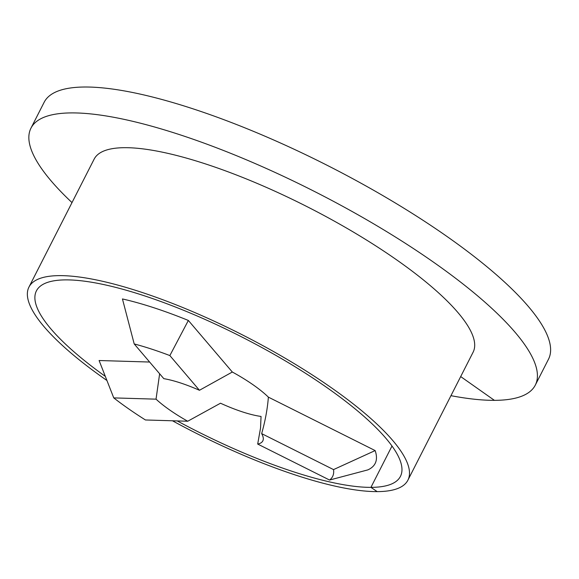 <?xml version="1.0" encoding="UTF-8"?>
<svg xmlns="http://www.w3.org/2000/svg" width="579" height="579" viewBox="0 0 579 579"><rect width="100%" height="100%" fill="white"/><g stroke="black" fill="none" stroke-linecap="round" stroke-linejoin="round"><path stroke-width="0.87" d="M375.149 450.578A175.878 44.93 27 0 1 367.824 469.895L329.567 480.042A143.903 36.759 -153 0 0 333.526 469.598L375.149 450.578L268.374 397.136C267.484 408.803 265.24 420.962 261.657 433.62A65.557 16.748 27 0 1 262.801 440.93A65.557 16.748 27 0 1 257.691 444.064L260.543 427.99L261.049 416.446A65.557 16.748 -153 0 1 220.498 403.216L187.719 421.237A65.557 16.748 27 0 1 156.033 399.163L159.638 373.773M134.205 343.94L122.444 298.945A175.878 44.93 27 0 1 188.356 320.448L169.857 355.571A143.903 36.759 -153 0 0 134.205 343.94L163.806 378.659A65.557 16.748 27 0 1 199.451 390.282L232.324 372.022A65.557 16.748 -153 0 1 268.374 397.136M149.628 362.034L99.103 360.522L113.752 397.896L156.033 399.163M113.752 397.896A143.903 36.759 -153 0 0 145.438 419.97L187.719 421.237M169.857 355.571L199.451 390.282M188.356 320.448L232.324 372.022M370.929 487.366A204.278 52.182 27 0 1 177.232 420.926A204.278 52.182 27 0 0 370.929 487.366A204.278 52.182 27 0 0 400.444 476.365A204.278 52.182 27 0 1 370.929 487.366M105.233 376.328A204.278 52.182 27 0 1 36.412 290.882A204.278 52.182 27 0 1 242.116 337.13A204.278 52.182 27 0 1 400.444 476.365A204.278 52.182 27 0 0 242.116 337.13A204.278 52.182 27 0 0 36.412 290.882A204.278 52.182 27 0 0 105.233 376.328M329.567 480.042L257.691 444.064M333.526 469.598L261.657 433.62M106.847 380.439A212.659 54.325 27 0 1 28.95 287.083L94.145 159.131A212.659 54.325 27 0 1 308.281 207.275A212.659 54.325 27 0 1 473.101 352.22L407.906 480.165A212.659 54.325 27 0 1 377.182 491.622A212.659 54.325 27 0 1 172.47 420.781M71.999 202.585A283.008 72.295 27 0 1 30.969 128.147A283.008 72.295 27 0 1 315.953 192.214A283.008 72.295 27 0 1 535.3 385.115A283.008 72.295 27 0 1 494.408 400.35A283.008 72.295 27 0 1 450.954 395.674M28.95 287.083A212.659 54.325 27 0 1 243.093 335.219A212.659 54.325 27 0 1 407.906 480.165M30.969 128.147L44.163 102.251A283.008 72.295 27 0 1 329.147 166.318A283.008 72.295 27 0 1 548.494 359.219L535.3 385.115M391.997 446.018L370.929 487.366L377.182 491.622M460.689 376.582L494.408 400.35"/></g></svg>
